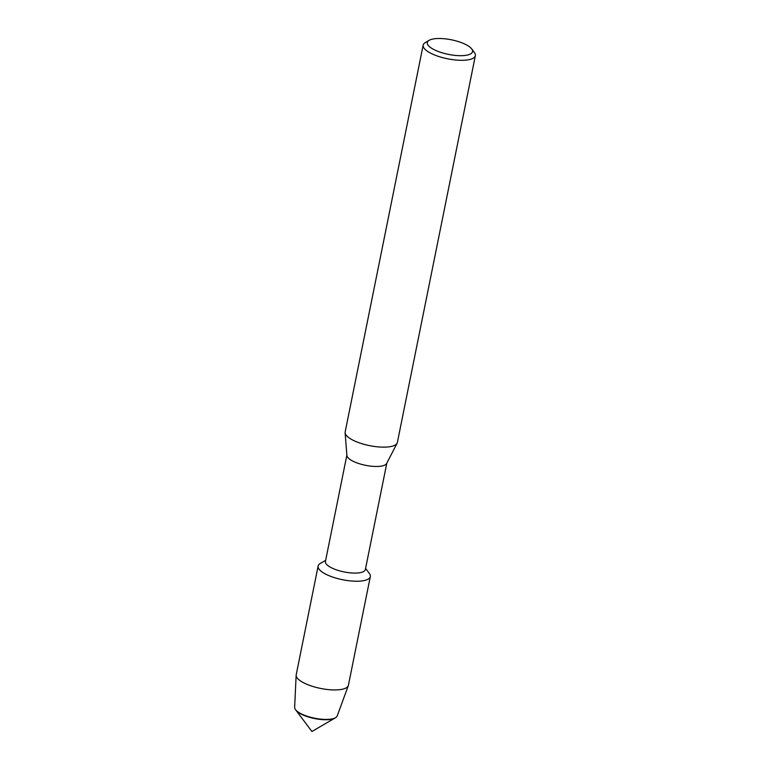 <?xml version="1.0" encoding="UTF-8"?>
<svg xmlns="http://www.w3.org/2000/svg" width="770" height="770" viewBox="0 0 770 770"><rect width="100%" height="100%" fill="white"/><g stroke="black" fill="none" stroke-linecap="round" stroke-linejoin="round"><path stroke-width="1.16" d="M335.065 717.987A21.185 6.824 -168.6 0 1 334.95 718.063A21.185 6.824 -168.6 0 1 334.834 718.131A21.185 6.824 -168.6 0 1 314.391 718.506A21.185 6.824 -168.6 0 1 295.911 710.19L295.478 709.622A21.743 7.007 -168.6 0 1 294.641 707.37L296.152 675.184A26.623 8.576 -168.6 0 1 296.209 674.761L318.125 566.046A26.623 8.576 -168.6 0 1 320.407 563.419A26.623 8.576 -168.6 0 0 320.262 563.496A26.623 8.576 -168.6 0 0 333.583 577.375A26.623 8.576 -168.6 0 0 368.041 579.204A26.623 8.576 -168.6 0 1 337.866 578.636A26.623 8.576 -168.6 0 1 318.125 566.046M386.8 463.213L365.365 569.531A20.367 6.564 -168.6 0 1 363.613 571.542A20.367 6.564 -168.6 0 1 340.533 571.109A20.367 6.564 -168.6 0 1 325.431 561.474L346.866 455.157M365.586 568.404L369.34 573.4A26.623 8.576 -168.6 0 1 368.041 579.204A26.623 8.576 -168.6 0 0 370.322 576.576L348.406 685.29A26.623 8.576 -168.6 0 1 348.29 685.695A26.623 8.576 -168.6 0 1 346.125 687.918A26.623 8.576 -168.6 0 1 316.576 687.514A26.623 8.576 -168.6 0 1 296.152 675.184M471.692 48.895A23.071 7.44 -168.6 0 1 470.566 53.938A23.071 7.44 -168.6 0 1 440.7 52.35A23.071 7.44 -168.6 0 1 429.159 40.319A23.071 7.44 -168.6 0 1 429.285 40.252A23.071 7.44 -168.6 0 1 451.557 39.838A23.071 7.44 -168.6 0 1 471.692 48.895L474.378 52.476A26.623 8.576 -168.6 0 1 475.36 55.652L397.368 442.481A26.623 8.576 -168.6 0 1 397.099 443.231L386.656 463.482A20.367 6.564 -168.6 0 1 385.115 464.926A20.367 6.564 -168.6 0 1 362.92 464.724A20.367 6.564 -168.6 0 1 346.895 455.465L345.114 432.75A26.623 8.576 -168.6 0 1 345.162 431.96L423.163 45.122A26.623 8.576 -168.6 0 1 425.3 42.571A26.623 8.576 -168.6 0 1 425.444 42.494M397.099 443.231A26.623 8.576 -168.6 0 1 395.077 445.118A26.623 8.576 -168.6 0 1 366.068 444.848A26.623 8.576 -168.6 0 1 345.114 432.75M475.36 55.652A26.623 8.576 -168.6 0 1 473.078 58.279A26.623 8.576 -168.6 0 1 442.904 57.712A26.623 8.576 -168.6 0 1 423.163 45.122M334.834 718.131A21.185 6.824 -168.6 0 1 314.391 718.506A21.185 6.824 -168.6 0 1 295.911 710.19L311.927 731.5L334.95 718.063A21.185 6.824 -168.6 0 1 334.834 718.131M348.29 685.695L337.212 715.956A21.743 7.007 -168.6 0 1 335.566 717.698A21.743 7.007 -168.6 0 1 335.441 717.775A21.743 7.007 -168.6 0 1 314.458 718.16A21.743 7.007 -168.6 0 1 295.478 709.622M429.159 40.319L425.3 42.571M325.662 560.348L320.262 563.496M334.95 718.063L335.566 717.698"/></g></svg>
